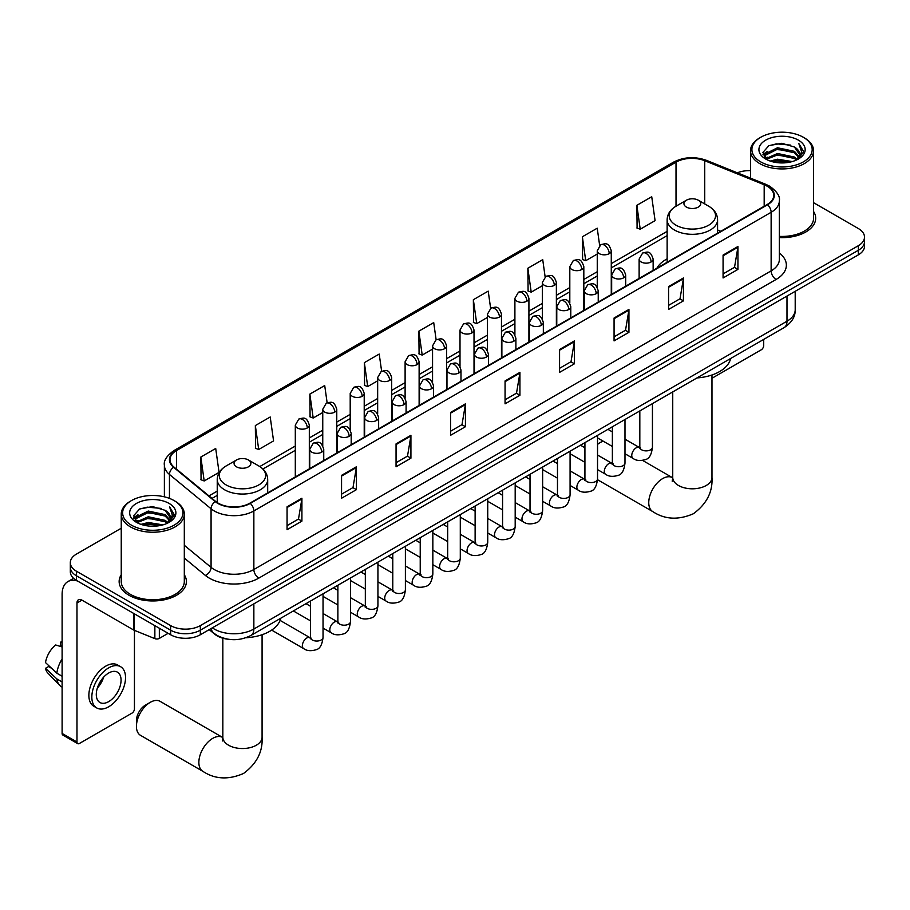 <?xml version="1.0" encoding="UTF-8"?>
<svg xmlns="http://www.w3.org/2000/svg" width="910" height="910" viewBox="0 0 910 910"><rect width="100%" height="100%" fill="white"/><g stroke="black" fill="none" stroke-linecap="round" stroke-linejoin="round"><path stroke-width="1.36" d="M667.132 258.861A37.139 21.442 0 0 0 656.929 268.154M228.137 639.23A21.021 12.137 180 0 1 214.84 634.27L209.22 629.629M121.246 528.232L76.474 554.076A21.021 12.137 0 0 0 70.32 562.664L70.32 571.81A21.021 12.137 0 0 0 76.474 580.398L170.614 634.748A21.021 12.137 0 0 0 200.348 634.748L858.346 254.857A21.021 12.137 0 0 0 864.5 246.269L864.5 241.696A21.021 12.137 0 0 1 858.346 250.273A21.021 12.137 0 0 0 864.5 241.696L864.5 237.123A21.021 12.137 0 0 0 858.346 228.535L813.574 202.691M70.32 562.664A21.021 12.137 0 0 0 76.474 571.241L170.614 625.591A21.021 12.137 0 0 0 200.348 625.591L200.348 630.175L858.346 250.273L200.348 630.175A21.021 12.137 0 0 1 170.614 630.175A21.021 12.137 0 0 0 200.348 630.175L200.348 634.748M76.474 571.241L76.474 575.814L170.614 630.175L76.474 575.814A21.021 12.137 0 0 1 70.32 567.237A21.021 12.137 0 0 0 76.474 575.814L76.474 580.398M121.246 574.779A33.636 19.417 0 0 0 119.142 581.535A33.636 19.417 0 0 0 128.993 595.265A33.636 19.417 0 0 0 165.654 599.474A33.636 19.417 0 0 0 186.413 581.535A33.636 19.417 0 0 0 184.309 574.779A33.636 19.417 0 0 1 186.413 581.535A33.636 19.417 0 0 1 165.654 599.474A33.636 19.417 0 0 1 128.993 595.265A33.636 19.417 0 0 1 119.142 581.535A33.636 19.417 0 0 1 121.246 574.779M767.176 186.197A22.42 12.945 180 0 1 773.739 195.354A22.42 12.945 180 0 1 767.176 204.511L249.897 503.162A22.42 12.945 180 0 1 215.67 501.433L174.037 467.103A22.42 12.945 180 0 1 169.988 459.675A22.42 12.945 180 0 1 176.551 450.53L676.016 162.162A22.42 12.945 180 0 1 704.727 160.717L764.184 184.753A22.42 12.945 180 0 1 767.176 186.197M767.574 185.97A22.989 13.275 0 0 0 764.502 184.48L705.057 160.444A22.989 13.275 0 0 0 675.618 161.935L176.153 450.302A22.989 13.275 0 0 0 173.582 467.285L215.215 501.615A22.989 13.275 0 0 0 250.284 503.389L767.574 204.739A22.989 13.275 0 0 0 767.574 185.97M287.06 506.825L287.06 529.7L301.915 521.123L301.915 498.236L287.06 506.825M287.06 525.639L298.503 519.03L301.858 498.998A5.608 3.242 -120 0 0 301.915 498.236M298.4 519.098L301.915 521.123M341.557 475.35L341.557 498.236L356.424 489.66L356.424 466.773L341.557 475.35M341.557 494.175L353 487.567L356.356 467.535A5.608 3.242 -120 0 0 356.424 466.773M352.909 487.623L356.424 489.66M396.055 443.887L396.055 466.773L410.922 458.185L410.922 435.298L396.055 443.887M396.055 462.712L407.509 456.103L410.865 436.061A5.608 3.242 -120 0 0 410.922 435.298M407.407 456.16L410.922 458.185M450.564 412.423L450.564 435.298L465.431 426.722L465.431 403.835L450.564 412.423M450.564 431.249L462.007 424.629L465.363 404.597A5.608 3.242 -120 0 0 465.431 403.835M461.916 424.697L465.431 426.722M723.075 255.084L723.075 277.971L737.942 269.383L737.942 246.496L723.075 255.084M723.075 273.91L734.529 267.301L737.885 247.258A5.608 3.242 -120 0 0 737.942 246.496M734.427 267.358L737.942 269.383M668.577 286.548L668.577 309.434L683.433 300.857L683.433 277.971L668.577 286.548M668.577 305.373L680.02 298.764L683.376 278.733A5.608 3.242 -120 0 0 683.433 277.971M679.918 298.821L683.433 300.857M614.068 318.022L614.068 340.897L628.935 332.321L628.935 309.434L614.068 318.022M614.068 336.848L625.523 330.228L628.878 310.196A5.608 3.242 -120 0 0 628.935 309.434M625.42 330.296L628.935 332.321M559.57 349.486L559.57 372.372L574.438 363.784L574.438 340.897L559.57 349.486M559.57 368.311L571.014 361.702L574.369 341.659A5.608 3.242 -120 0 0 574.438 340.897M570.911 361.759L574.438 363.784M505.061 380.949L505.061 403.835L519.928 395.259L519.928 372.372L505.061 380.949M505.061 399.774L516.516 393.165L519.872 373.134A5.608 3.242 -120 0 0 519.928 372.372M516.414 393.222L519.928 395.259M779.347 237.601A33.636 19.417 0 0 0 815.678 218.241A33.636 19.417 0 0 0 813.574 211.484A33.636 19.417 0 0 1 815.678 218.241A33.636 19.417 0 0 1 779.347 237.601M200.348 625.591L858.346 245.7A21.021 12.137 0 0 0 864.5 237.123M750.511 170.648A21.021 12.137 0 0 0 737.316 172.809M327.134 402.777L324.711 385.533L309.844 394.11L310.083 416.86M255.346 425.573L258.702 449.495L273.569 440.906L270.213 416.996L255.346 425.573L255.585 448.323M200.837 457.048L204.193 480.958L219.06 472.37L215.704 448.459L200.837 457.048L201.076 479.786M490.626 308.319L488.215 291.132L473.359 299.709L473.598 322.459M545.135 276.89L542.724 259.657L527.857 268.245L528.096 290.995M599.656 245.507L597.222 228.194L582.366 236.771L582.605 259.521M636.863 205.307L640.219 229.218L655.086 220.641L651.731 196.731L636.863 205.307L637.102 228.057M381.631 371.257L379.208 354.058L364.353 362.646L364.591 385.385M436.129 339.771L433.717 322.595L418.85 331.172L419.089 353.922M418.85 331.172L422.206 355.093L432.557 349.11M422.206 355.093L418.85 353.831M473.359 299.709L476.715 323.619L487.453 317.419M476.715 323.619L473.359 322.367M527.857 268.245L531.212 292.155L542.349 285.717M531.212 292.155L527.857 290.904M582.366 236.771L585.721 260.692L597.256 254.026M585.721 260.692L582.366 259.43M640.219 229.218L636.863 227.966M364.353 362.646L367.708 386.557L377.661 380.812M367.708 386.557L364.353 385.305M309.844 394.11L313.199 418.02L322.754 412.503M313.199 418.02L309.844 416.769M258.702 449.495L255.346 448.232M204.193 480.958L200.837 479.707M711.973 378.264L761.226 349.827A3.503 2.025 120 0 0 763.706 345.538L763.706 339.407M760.737 161.889A30.132 17.392 0 0 0 803.348 161.889A30.132 17.392 0 0 0 803.348 137.285L804.338 137.854A31.531 18.2 0 0 1 813.574 150.73A31.531 18.2 0 0 1 794.111 167.542A31.531 18.2 0 0 1 759.748 163.595A31.531 18.2 0 0 1 750.511 150.73A31.531 18.2 0 0 1 759.748 137.854L760.737 137.285A30.132 17.392 0 0 0 760.737 161.889M779.347 236.373A31.531 18.2 0 0 0 813.574 218.241L813.574 150.73M770.235 161.059L777.504 159.204L792.246 161.559M772.317 161.696L777.504 160.626L790.096 162.094M765.719 158.704L777.504 153.483L794.43 157.055L797.149 159.307M766.425 159.318L777.504 154.905L794.43 158.476L796.398 159.989M764.73 157.749L765.117 153.949L777.504 147.761L794.43 151.333L799.06 156.588M764.571 157.055L765.117 155.382L777.504 149.183L794.43 152.755L798.73 157.259M796.216 160.126A17.517 10.112 0 0 0 799.56 154.188A17.517 10.112 0 0 0 794.43 147.033L799.549 154.529M798.388 140.14A23.125 13.354 0 0 0 765.742 140.117A23.125 13.354 0 0 0 765.583 158.966A23.125 13.354 0 0 0 765.685 159.023A23.125 13.354 0 0 0 798.491 158.966A23.125 13.354 0 0 0 798.388 140.14M794.43 147.033L781.838 143.279L768.904 145.657L762.91 152.436L766.891 159.66M797.649 159.432L803.234 152.345L803.348 151.071L798.798 143.473L801.664 151.993L796.398 160.046M804.338 137.854L803.348 137.285A30.132 17.392 0 0 0 760.737 137.285M798.798 143.473L803.348 151.356M768.609 145.805L776.526 143.848L790.71 145.122M763.137 155.018L765.719 152.982M771.407 150.571L776.526 149.57L790.21 150.696M771.407 156.292L776.526 155.292L790.21 156.418M772.465 161.73L776.526 161.013L790.073 162.105M762.989 154.45L767.232 151.435M765.242 158.294L767.232 157.157M603.25 441.202A19.622 11.33 120 0 0 600.202 442.578L597.54 444.114L600.202 442.578A19.622 11.33 120 0 0 597.54 444.41M686.413 207.082A8.406 4.857 0 0 0 698.3 207.082A8.406 4.857 0 0 0 698.3 200.211L708.742 206.24A23.171 13.377 0 0 1 708.742 225.168A23.171 13.377 0 0 1 675.971 225.168A23.171 13.377 0 0 1 675.971 206.24C670.26 209.63 667.314 214.134 667.132 219.754A25.23 14.56 0 0 0 674.515 230.048A25.23 14.56 0 0 0 702.008 233.21A25.23 14.56 0 0 0 717.581 219.754C717.398 214.134 714.452 209.63 708.742 206.24L698.3 200.211A8.406 4.857 0 0 0 686.413 200.211A8.406 4.857 0 0 0 686.413 207.082M696.992 377.923A38.538 22.249 0 0 0 730.616 358.506M136.432 726.351L136.432 720.629A12.615 7.28 -60 0 1 145.35 705.182L150.298 702.315A19.622 11.33 120 0 0 136.432 726.351A19.622 11.33 120 0 0 140.493 735.326L202.919 771.373A19.622 11.33 -60 0 1 199.916 755.653A19.622 11.33 -60 0 1 212.735 738.363A19.622 11.33 -60 0 1 222.54 737.396L222.836 737.555M236.52 466.83A8.406 4.857 0 0 0 248.407 466.83A8.406 4.857 0 0 0 248.407 459.959L258.849 465.988A23.171 13.377 0 0 1 258.849 484.905A23.171 13.377 0 0 1 226.078 484.905A23.171 13.377 0 0 1 226.078 465.988C220.368 469.378 217.422 473.882 217.24 479.49A25.23 14.56 0 0 0 224.622 489.796A25.23 14.56 0 0 0 252.115 492.947A25.23 14.56 0 0 0 267.688 479.49C267.506 473.882 264.548 469.378 258.849 465.988L248.407 459.959A8.406 4.857 0 0 0 236.52 459.959A8.406 4.857 0 0 0 236.52 466.83M245.893 637.739A38.538 22.249 0 0 0 280.724 618.254M222.54 737.396L160.114 701.348A19.622 11.33 120 0 0 150.298 702.315L145.35 705.182M159.341 628.241L159.341 638.399L168.134 633.314M77.521 581.001A28.028 16.187 -120 0 0 67.909 581.581A28.028 16.187 -120 0 0 62.108 594.412L62.108 733.437L76.975 742.025L76.975 602.989A7.007 4.05 60 0 1 78.419 599.781A7.007 4.05 60 0 1 81.923 600.134L133.736 630.05L133.736 613.454M76.975 742.025A3.503 2.025 120 0 0 77.691 743.629L62.836 735.041A3.503 2.025 -60 0 1 62.108 733.437M77.691 743.629A3.503 2.025 120 0 0 79.443 743.459L131.973 713.133A3.503 2.025 120 0 0 134.441 708.844L134.441 630.368M159.341 638.399A3.503 2.025 180 0 1 154.859 638.627L134.202 630.266A3.503 2.025 180 0 1 133.736 630.05M108.677 701.633A17.517 10.112 120 0 0 120.12 686.197A17.517 10.112 120 0 0 117.435 672.16A17.517 10.112 120 0 0 108.677 673.025A17.517 10.112 120 0 0 97.234 688.461A17.517 10.112 120 0 0 99.918 702.497A17.517 10.112 120 0 0 108.677 701.633M97.359 688.051A17.517 10.112 120 0 0 103.649 677.165M62.108 642.574L60.617 642.119L60.617 645.634L62.108 646.498M120.598 666.7L117.618 664.982A23.819 13.752 120 0 0 105.708 666.154A23.819 13.752 120 0 0 90.147 687.152A23.819 13.752 120 0 0 93.798 706.24L96.767 707.957A23.819 13.752 120 0 0 108.677 706.774A23.819 13.752 120 0 0 124.249 685.787A23.819 13.752 120 0 0 120.598 666.7A23.819 13.752 120 0 0 108.677 667.872A23.819 13.752 120 0 0 93.116 688.87A23.819 13.752 120 0 0 96.767 707.957M62.108 658.954A23.125 13.354 120 0 0 56.841 673.207L45.5 662.582A18.223 10.522 120 0 1 55.669 644.985L62.108 646.93M62.108 676.244L56.841 673.207M51.631 668.327L48.548 666.552L45.5 668.304L56.841 678.917L62.108 681.965M56.841 678.917A23.125 13.354 120 0 0 59.696 685.378A23.125 13.354 120 0 0 61.448 686.754L62.108 687.141M62.108 641.709A18.223 10.522 120 0 0 60.617 642.119M45.5 668.304A18.223 10.522 120 0 0 47.65 672.843L59.696 685.378M131.472 525.184A30.132 17.392 0 0 0 174.083 525.184A30.132 17.392 0 0 0 174.083 500.58L175.073 501.16A31.531 18.2 0 0 1 184.309 514.025A31.531 18.2 0 0 1 164.846 530.848A31.531 18.2 0 0 1 130.483 526.901A31.531 18.2 0 0 1 121.246 514.025A31.531 18.2 0 0 1 130.483 501.16L131.472 500.58A30.132 17.392 0 0 0 131.472 525.184M121.246 514.025L121.246 581.535A31.531 18.2 0 0 0 130.483 594.412A31.531 18.2 0 0 0 164.846 598.359A31.531 18.2 0 0 0 184.309 581.535L184.309 514.025M140.97 524.365L148.25 522.499L162.981 524.865M143.052 524.99L148.25 523.933L160.831 525.4M136.443 522.033L148.25 516.778L165.165 520.349L167.884 522.602M137.16 522.624L148.25 518.211L165.165 521.783L167.133 523.284M135.465 521.055L135.863 517.255L148.25 511.056L165.165 514.628L169.795 519.883M135.317 520.361L135.863 518.689L148.25 512.489L165.165 516.061L169.465 520.565M166.951 523.432A17.517 10.112 0 0 0 170.295 517.483A17.517 10.112 0 0 0 165.165 510.339L170.284 517.836M169.135 503.446A23.125 13.354 0 0 0 136.477 503.412A23.125 13.354 0 0 0 136.329 522.26A23.125 13.354 0 0 0 136.432 522.329A23.125 13.354 0 0 0 169.226 522.26A23.125 13.354 0 0 0 169.135 503.446M165.165 510.339L152.573 506.586L139.651 508.963L133.645 515.731L137.626 522.954M168.395 522.727L173.981 515.64L174.083 514.377L169.544 506.779L172.411 515.288L167.144 523.352M175.073 501.16L174.083 500.58A30.132 17.392 0 0 0 131.472 500.58M169.544 506.779L174.083 514.662M139.344 509.111L147.261 507.154L161.457 508.428M133.872 518.313L136.466 516.288M142.153 513.866L147.261 512.876L160.945 514.002M142.153 519.587L147.261 518.598L160.945 519.724M143.2 525.036L147.261 524.319L160.808 525.4M133.725 517.756L137.967 514.73M135.988 521.601L137.967 520.452M212.337 627.82A28.028 16.187 0 0 0 214.214 629.026A28.028 16.187 0 0 0 253.856 629.026L786.991 321.219A28.028 16.187 0 0 0 795.203 309.775C795.408 316.737 791.7 322.686 784.09 327.634L250.955 635.442A14.014 8.088 60 0 0 253.856 629.026L253.856 603.853M786.991 296.046L786.991 321.219A14.014 8.088 60 0 1 784.09 327.634M211.2 628.48A14.014 9.373 129.5 0 0 213.645 633.041L209.391 629.527M858.346 254.857L858.346 245.7M170.614 634.748L170.614 625.591M779.347 253.014A35.035 20.225 180 0 1 776.093 279.461L258.815 578.112A7.007 4.05 60 0 1 253.856 569.524L771.134 270.873A28.028 16.187 0 0 0 779.347 259.43L779.347 200.848A28.028 16.187 180 0 1 771.134 212.292A7.007 4.05 -120 0 0 767.574 204.739M258.815 578.112A35.035 20.225 180 0 1 209.266 578.112A35.035 20.225 180 0 1 205.341 575.404L184.309 558.069M215.215 501.615A7.007 4.686 129.5 0 0 211.075 508.781L211.075 567.362A28.028 16.187 0 0 0 214.214 569.524A28.028 16.187 0 0 0 253.856 569.524L253.856 510.942A28.028 16.187 180 0 1 211.075 508.781L169.453 474.451A28.028 16.187 180 0 1 164.38 465.169L164.38 496.826M779.347 200.848C780.279 196.469 777.06 191.589 769.689 186.197L766.004 184.411A7.007 3.276 112 0 0 764.502 184.48M766.004 184.411L706.547 160.376C694.944 156.27 683.933 156.861 673.502 162.162A7.007 4.05 60 0 1 675.618 161.935M176.153 450.302A7.007 4.05 -120 0 0 174.037 450.518C166.769 455.751 163.55 460.631 164.38 465.169M173.582 467.285A7.007 4.686 129.5 0 0 169.453 474.451L169.453 498.396M706.547 160.376A7.007 3.276 112 0 0 705.057 160.444M250.284 503.389A7.007 4.05 60 0 1 253.856 510.942L771.134 212.292L771.134 270.873A7.007 4.05 60 0 0 776.093 279.461M184.309 545.295L211.075 567.362A7.007 4.686 -50.5 0 1 205.341 575.404M176.551 450.53L176.551 469.173M764.184 184.753L764.184 206.24M704.727 160.717L704.727 203.931M720.788 231.288L717.581 229.991M676.016 162.162L676.016 206.217M667.132 231.368L611.27 263.627M597.256 271.715L583.822 279.472M569.808 287.56L556.374 295.318M542.349 303.417L528.915 311.163M514.901 319.262L501.467 327.02M487.453 335.108L474.019 342.865M460.005 350.953L446.571 358.711M432.557 366.798L419.123 374.556M405.109 382.655L391.675 390.413M377.661 398.5L364.216 406.258M350.202 414.346L336.768 422.103M322.754 430.191L309.32 437.949M295.306 446.048L259.782 466.557M217.24 491.116L208.959 495.893M505.061 381.677L519.872 373.134M559.57 350.213L574.369 341.659M614.068 318.739L628.878 310.196M668.577 287.276L683.376 278.733M723.075 255.812L737.885 247.258M450.564 413.14L465.363 404.597M396.055 444.615L410.865 436.061M341.557 476.078L356.356 467.535M287.06 507.541L301.858 498.998M711.973 374.988L711.973 477.477A19.622 11.33 180 0 1 706.228 485.485A19.622 11.33 180 0 1 678.485 485.485A19.622 11.33 180 0 1 672.74 477.477L672.206 481.231M711.973 477.477C712.826 491.878 706.649 503.958 693.454 513.706C678.428 520.258 664.88 519.564 652.823 511.625A19.622 11.33 -60 0 1 649.808 495.904A19.622 11.33 -60 0 1 662.628 478.614A19.622 11.33 -60 0 1 672.433 477.648L672.729 477.818M262.08 634.736L262.08 737.214A19.622 11.33 180 0 1 256.336 745.222A19.622 11.33 180 0 1 228.592 745.222A19.622 11.33 180 0 1 222.836 737.214L222.313 740.979M651.082 261.978A7.007 4.05 0 0 0 653.141 259.111C650.297 250.125 647.533 251.922 642.631 253.048A7.007 4.05 60 0 1 646.134 253.401A7.007 4.05 -120 0 1 651.082 261.978A7.007 4.05 0 0 1 641.175 261.978A7.007 4.05 0 0 1 639.127 259.111L642.631 253.048M624.988 453.749L633.064 458.412A6.302 3.64 -60 0 1 632.097 453.362A6.302 3.64 -60 0 1 636.215 447.811A6.302 3.64 -60 0 1 636.499 447.652A6.302 3.64 -60 0 1 639.377 447.492L624.988 439.189M640.185 448.129L639.616 448.596L639.821 447.231A6.302 3.64 -0 0 0 641.664 449.813A6.302 3.64 -0 0 0 650.297 449.961A6.302 3.64 -0 0 0 652.436 447.231C651.571 454.556 649.308 458.651 645.634 459.504C640.356 461.108 636.17 460.744 633.064 458.412M623.634 277.823A7.007 4.05 0 0 0 625.682 274.968C622.838 265.982 620.074 267.767 615.171 268.894A7.007 4.05 60 0 1 618.675 269.246A7.007 4.05 -120 0 1 623.634 277.823A7.007 4.05 0 0 1 613.727 277.823A7.007 4.05 0 0 1 611.668 274.968L615.171 268.894M597.54 469.605L605.616 474.269A6.302 3.64 -60 0 1 604.649 469.207A6.302 3.64 -60 0 1 608.767 463.656A6.302 3.64 -60 0 1 609.052 463.509A6.302 3.64 -60 0 1 611.918 463.338L597.54 455.034M612.737 463.975L612.168 464.441L612.373 463.088A6.302 3.64 -0 0 0 614.216 465.658A6.302 3.64 -0 0 0 622.849 465.818A6.302 3.64 -0 0 0 624.988 463.088C624.123 470.402 621.848 474.497 618.186 475.35C612.908 476.954 608.722 476.59 605.616 474.269M596.187 293.668A7.007 4.05 0 0 0 598.234 290.813C595.39 281.827 592.626 283.613 587.723 284.739A7.007 4.05 60 0 1 591.227 285.092A7.007 4.05 -120 0 1 596.187 293.668A7.007 4.05 0 0 1 586.279 293.668A7.007 4.05 0 0 1 584.22 290.813L587.723 284.739M570.081 485.451L578.168 490.115A6.302 3.64 -60 0 1 577.202 485.064A6.302 3.64 -60 0 1 581.319 479.502A6.302 3.64 -60 0 1 581.604 479.354A6.302 3.64 -60 0 1 584.47 479.195L570.081 470.879M585.289 479.82L584.72 480.287L584.925 478.933A6.302 3.64 -0 0 0 586.768 481.504A6.302 3.64 -0 0 0 595.402 481.663A6.302 3.64 -0 0 0 597.54 478.933C596.676 486.259 594.401 490.342 590.726 491.207C585.46 492.799 581.274 492.447 578.168 490.115M568.739 309.525A7.007 4.05 0 0 0 570.786 306.659C567.942 297.672 565.178 299.458 560.276 300.596A7.007 4.05 60 0 1 563.779 300.937A7.007 4.05 -120 0 1 568.739 309.525A7.007 4.05 0 0 1 558.82 309.525A7.007 4.05 0 0 1 556.772 306.659L560.276 300.596M542.633 501.296L550.721 505.96A6.302 3.64 -60 0 1 549.754 500.909A6.302 3.64 -60 0 1 553.871 495.347A6.302 3.64 -60 0 1 554.156 495.199A6.302 3.64 -60 0 1 557.022 495.04L542.633 486.736M557.83 495.677L557.273 496.143L557.477 494.778A6.302 3.64 -0 0 0 559.32 497.349A6.302 3.64 -0 0 0 567.954 497.508A6.302 3.64 -0 0 0 570.081 494.778C569.216 502.104 566.953 506.188 563.279 507.052C558.012 508.656 553.826 508.292 550.721 505.96M541.279 325.37A7.007 4.05 0 0 0 543.338 322.504C540.495 313.518 537.73 315.315 532.828 316.441A7.007 4.05 60 0 1 536.331 316.782A7.007 4.05 -120 0 1 541.279 325.37A7.007 4.05 0 0 1 531.372 325.37A7.007 4.05 0 0 1 529.324 322.504L532.828 316.441M515.185 517.142L523.273 521.805A6.302 3.64 -60 0 1 522.306 516.755A6.302 3.64 -60 0 1 526.424 511.204A6.302 3.64 -60 0 1 526.697 511.045A6.302 3.64 -60 0 1 529.574 510.885L515.185 502.582M530.382 511.522L529.825 511.989L530.018 510.624A6.302 3.64 -0 0 0 531.872 513.206A6.302 3.64 -0 0 0 540.506 513.354A6.302 3.64 -0 0 0 542.633 510.624C541.768 517.949 539.505 522.044 535.831 522.897C530.564 524.501 526.378 524.137 523.273 521.805M513.832 341.216A7.007 4.05 0 0 0 515.89 338.361C513.047 329.363 510.283 331.16 505.38 332.286A7.007 4.05 60 0 1 508.883 332.639A7.007 4.05 -120 0 1 513.832 341.216A7.007 4.05 0 0 1 503.924 341.216A7.007 4.05 0 0 1 501.876 338.361L505.38 332.286M487.737 532.987L495.813 537.662A6.302 3.64 -60 0 1 494.847 532.6A6.302 3.64 -60 0 1 498.976 527.049A6.302 3.64 -60 0 1 499.249 526.89A6.302 3.64 -60 0 1 502.127 526.731L487.737 518.427M502.934 527.368L502.377 527.834L502.57 526.469A6.302 3.64 -0 0 0 504.424 529.051A6.302 3.64 -0 0 0 513.047 529.211A6.302 3.64 -0 0 0 515.185 526.469C514.321 533.795 512.057 537.89 508.383 538.743C503.116 540.347 498.93 539.983 495.813 537.662M486.384 357.061A7.007 4.05 0 0 0 488.442 354.206C485.599 345.22 482.835 347.006 477.932 348.132A7.007 4.05 60 0 1 481.435 348.485A7.007 4.05 -120 0 1 486.384 357.061A7.007 4.05 0 0 1 476.476 357.061A7.007 4.05 0 0 1 474.428 354.206L477.932 348.132M460.289 548.844L468.366 553.508A6.302 3.64 -60 0 1 467.399 548.446A6.302 3.64 -60 0 1 471.516 542.895A6.302 3.64 -60 0 1 471.801 542.747A6.302 3.64 -60 0 1 474.679 542.576L460.289 534.272M475.486 543.213L474.918 543.679L475.122 542.326A6.302 3.64 -0 0 0 476.976 544.897A6.302 3.64 -0 0 0 485.599 545.056A6.302 3.64 -0 0 0 487.737 542.326C486.873 549.64 484.609 553.735 480.935 554.588C475.668 556.192 471.471 555.828 468.366 553.508M458.936 372.918A7.007 4.05 0 0 0 460.983 370.051C458.139 361.065 455.375 362.851 450.473 363.989A7.007 4.05 60 0 1 453.976 364.33A7.007 4.05 -120 0 1 458.936 372.918A7.007 4.05 0 0 1 449.028 372.918A7.007 4.05 0 0 1 446.969 370.051L450.473 363.989M432.841 564.689L440.918 569.353A6.302 3.64 -60 0 1 439.951 564.302A6.302 3.64 -60 0 1 444.069 558.74A6.302 3.64 -60 0 1 444.353 558.592A6.302 3.64 -60 0 1 447.22 558.433L432.841 550.118M448.038 559.07L447.47 559.536L447.674 558.171A6.302 3.64 -0 0 0 449.517 560.742A6.302 3.64 -0 0 0 458.151 560.901A6.302 3.64 -0 0 0 460.289 558.171C459.425 565.497 457.15 569.58 453.487 570.445C448.209 572.049 444.023 571.685 440.918 569.353M431.488 388.763A7.007 4.05 0 0 0 433.535 385.897C430.692 376.911 427.927 378.697 423.025 379.834A7.007 4.05 60 0 1 426.528 380.175A7.007 4.05 -120 0 1 431.488 388.763A7.007 4.05 0 0 1 421.58 388.763A7.007 4.05 0 0 1 419.521 385.897L423.025 379.834M405.394 580.534L413.47 585.198A6.302 3.64 -60 0 1 412.503 580.148A6.302 3.64 -60 0 1 416.621 574.585A6.302 3.64 -60 0 1 416.905 574.438A6.302 3.64 -60 0 1 419.772 574.278L405.394 565.975M420.591 574.915L420.022 575.382L420.227 574.017A6.302 3.64 -0 0 0 422.069 576.587A6.302 3.64 -0 0 0 430.703 576.747A6.302 3.64 -0 0 0 432.841 574.017C431.977 581.342 429.702 585.426 426.039 586.29C420.761 587.894 416.575 587.53 413.47 585.198M404.04 404.609A7.007 4.05 0 0 0 406.087 401.742C403.244 392.756 400.48 394.553 395.577 395.679A7.007 4.05 60 0 1 399.08 396.032A7.007 4.05 -120 0 1 404.04 404.609A7.007 4.05 0 0 1 394.132 404.609A7.007 4.05 0 0 1 392.073 401.742L395.577 395.679M377.934 596.38L386.022 601.044A6.302 3.64 -60 0 1 385.055 595.993A6.302 3.64 -60 0 1 389.173 590.442A6.302 3.64 -60 0 1 389.457 590.283A6.302 3.64 -60 0 1 392.324 590.124L377.934 581.82M393.143 590.761L392.574 591.227L392.779 589.862A6.302 3.64 -0 0 0 394.622 592.444A6.302 3.64 -0 0 0 403.255 592.592A6.302 3.64 -0 0 0 405.394 589.862C404.529 597.188 402.254 601.283 398.58 602.136C393.313 603.74 389.127 603.375 386.022 601.044M376.592 420.454A7.007 4.05 0 0 0 378.64 417.599C375.796 408.613 373.032 410.399 368.129 411.525A7.007 4.05 60 0 1 371.633 411.877A7.007 4.05 -120 0 1 376.592 420.454A7.007 4.05 0 0 1 366.673 420.454A7.007 4.05 0 0 1 364.626 417.599L368.129 411.525M350.486 612.237L358.574 616.9A6.302 3.64 -60 0 1 357.607 611.838A6.302 3.64 -60 0 1 361.725 606.288A6.302 3.64 -60 0 1 361.998 606.14A6.302 3.64 -60 0 1 364.876 605.969L350.486 597.665M365.683 606.606L365.126 607.072L365.331 605.719A6.302 3.64 -0 0 0 367.174 608.289A6.302 3.64 -0 0 0 375.807 608.449A6.302 3.64 -0 0 0 377.934 605.719C377.07 613.033 374.806 617.128 371.132 617.981C365.865 619.585 361.679 619.221 358.574 616.9M349.133 436.299A7.007 4.05 0 0 0 351.192 433.444C348.348 424.458 345.584 426.244 340.681 427.37A7.007 4.05 60 0 1 344.185 427.723A7.007 4.05 -120 0 1 349.133 436.299A7.007 4.05 0 0 1 339.225 436.299A7.007 4.05 0 0 1 337.178 433.444L340.681 427.37M323.039 628.082L331.115 632.746A6.302 3.64 -60 0 1 330.148 627.695A6.302 3.64 -60 0 1 334.277 622.133A6.302 3.64 -60 0 1 334.55 621.985A6.302 3.64 -60 0 1 337.428 621.826L323.039 613.511M338.236 622.451L337.678 622.918L337.872 621.564A6.302 3.64 -0 0 0 339.726 624.135A6.302 3.64 -0 0 0 348.348 624.294A6.302 3.64 -0 0 0 350.486 621.564C349.622 628.89 347.358 632.973 343.684 633.838C338.418 635.43 334.232 635.078 331.115 632.746M321.685 452.156A7.007 4.05 0 0 0 323.744 449.29C320.9 440.303 318.136 442.089 313.233 443.227A7.007 4.05 60 0 1 316.737 443.568A7.007 4.05 -120 0 1 321.685 452.156A7.007 4.05 0 0 1 311.777 452.156A7.007 4.05 0 0 1 309.73 449.29L313.233 443.227M271.658 630.107L303.667 648.591A6.302 3.64 -60 0 1 302.7 643.541A6.302 3.64 -60 0 1 306.829 637.978A6.302 3.64 -60 0 1 307.102 637.83A6.302 3.64 -60 0 1 309.98 637.671L280.087 620.404M310.788 638.308L310.219 638.774L310.424 637.409A6.302 3.64 -0 0 0 312.278 639.98A6.302 3.64 -0 0 0 320.9 640.139A6.302 3.64 -0 0 0 323.039 637.409C322.174 644.735 319.911 648.819 316.236 649.683C310.97 651.287 306.772 650.923 303.667 648.591M609.211 253.651A7.007 4.05 0 0 0 611.27 250.796C608.426 241.81 605.662 243.596 600.759 244.722A7.007 4.05 60 0 1 604.263 245.074A7.007 4.05 -120 0 1 609.211 253.651A7.007 4.05 0 0 1 599.303 253.651A7.007 4.05 0 0 1 597.256 250.796L600.759 244.722M581.763 269.496A7.007 4.05 0 0 0 583.822 266.641C580.978 257.655 578.214 259.441 573.311 260.567A7.007 4.05 60 0 1 576.815 260.92A7.007 4.05 -120 0 1 581.763 269.496A7.007 4.05 0 0 1 571.855 269.496A7.007 4.05 0 0 1 569.808 266.641L573.311 260.567M554.315 285.353A7.007 4.05 0 0 0 556.374 282.487C553.53 273.5 550.766 275.286 545.852 276.424A7.007 4.05 60 0 1 549.367 276.765A7.007 4.05 -120 0 1 554.315 285.353A7.007 4.05 0 0 1 544.408 285.353A7.007 4.05 0 0 1 542.349 282.487L545.852 276.424M526.867 301.199A7.007 4.05 0 0 0 528.915 298.332C526.071 289.346 523.307 291.143 518.404 292.269A7.007 4.05 60 0 1 521.908 292.611A7.007 4.05 -120 0 1 526.867 301.199A7.007 4.05 0 0 1 516.96 301.199A7.007 4.05 0 0 1 514.901 298.332L518.404 292.269M499.419 317.044A7.007 4.05 0 0 0 501.467 314.189C498.623 305.191 495.859 306.988 490.956 308.115A7.007 4.05 60 0 1 494.46 308.467A7.007 4.05 -120 0 1 499.419 317.044A7.007 4.05 0 0 1 489.512 317.044A7.007 4.05 0 0 1 487.453 314.189L490.956 308.115M471.971 332.889A7.007 4.05 0 0 0 474.019 330.034C471.175 321.048 468.411 322.834 463.509 323.96A7.007 4.05 60 0 1 467.012 324.313A7.007 4.05 -120 0 1 471.971 332.889A7.007 4.05 0 0 1 462.052 332.889A7.007 4.05 0 0 1 460.005 330.034L463.509 323.96M444.512 348.735A7.007 4.05 0 0 0 446.571 345.88C443.727 336.893 440.963 338.679 436.061 339.817A7.007 4.05 60 0 1 439.564 340.158A7.007 4.05 -120 0 1 444.512 348.735A7.007 4.05 0 0 1 434.605 348.735A7.007 4.05 0 0 1 432.557 345.88L436.061 339.817M417.064 364.591A7.007 4.05 0 0 0 419.123 361.725C416.279 352.739 413.515 354.525 408.613 355.662A7.007 4.05 60 0 1 412.116 356.003A7.007 4.05 -120 0 1 417.064 364.591A7.007 4.05 0 0 1 407.157 364.591A7.007 4.05 0 0 1 405.109 361.725L408.613 355.662M389.616 380.437A7.007 4.05 0 0 0 391.675 377.57C388.832 368.584 386.067 370.381 381.165 371.507A7.007 4.05 60 0 1 384.668 371.849A7.007 4.05 -120 0 1 389.616 380.437A7.007 4.05 0 0 1 379.709 380.437A7.007 4.05 0 0 1 377.661 377.57L381.165 371.507M362.169 396.282A7.007 4.05 0 0 0 364.216 393.427C361.372 384.441 358.608 386.227 353.706 387.353A7.007 4.05 60 0 1 357.209 387.705A7.007 4.05 -120 0 1 362.169 396.282A7.007 4.05 0 0 1 352.261 396.282A7.007 4.05 0 0 1 350.202 393.427L353.706 387.353M334.721 412.128A7.007 4.05 0 0 0 336.768 409.272C333.924 400.286 331.16 402.072 326.258 403.198A7.007 4.05 60 0 1 329.761 403.551A7.007 4.05 -120 0 1 334.721 412.128A7.007 4.05 0 0 1 324.813 412.128A7.007 4.05 0 0 1 322.754 409.272L326.258 403.198M307.273 427.984A7.007 4.05 0 0 0 309.32 425.118C306.477 416.132 303.712 417.917 298.81 419.055A7.007 4.05 60 0 1 302.313 419.396A7.007 4.05 -120 0 1 307.273 427.984A7.007 4.05 0 0 1 297.365 427.984A7.007 4.05 0 0 1 295.306 425.118L298.81 419.055M76.975 602.989L81.923 600.134M134.202 613.727L134.202 630.266M154.859 638.627L154.859 625.648M250.955 635.442C239.671 641.106 228.399 641.106 217.126 635.442L213.645 633.041M795.203 309.775L795.203 291.314M673.502 162.162L174.037 450.518M667.132 235.633L611.27 267.893M597.256 275.98L583.822 283.738M569.808 291.826L556.374 299.583M542.349 307.682L528.915 315.44M514.901 323.528L501.467 331.286M487.453 339.373L474.019 347.131M460.005 355.218L446.571 362.976M432.557 371.064L419.123 378.822M405.109 386.921L391.675 394.678M377.661 402.766L364.216 410.524M350.202 418.611L336.768 426.369M322.754 434.457L309.32 442.214M295.306 450.313L262.922 469.014M217.24 495.381L212.007 498.407M764.525 157.51L764.525 156.338M750.511 178.144L750.511 150.73M652.823 511.625L597.517 479.707M717.581 233.142L717.581 219.754M667.132 262.262L667.132 219.754M686.413 200.211L675.971 206.24M672.433 477.648L642.653 460.449M672.74 391.926L672.74 477.477M262.08 737.214C262.922 751.626 256.757 763.706 243.561 773.455C228.524 780.006 214.976 779.313 202.919 771.373M267.688 492.879L267.688 479.49M217.24 502.57L217.24 479.49M236.52 459.959L226.078 465.988M222.836 638.206L222.836 737.214M640.651 448.004L639.377 447.492M652.436 403.653L652.436 447.231M653.141 270.35L653.141 259.111M612.373 446.469L597.54 437.903M639.821 410.933L639.821 447.231M639.127 278.437L639.127 259.111M612.373 431.909L607.937 429.338M613.204 463.85L611.918 463.338M624.988 419.499L624.988 463.088M625.682 286.195L625.682 274.968M584.925 462.314L570.081 453.749M612.373 426.779L612.373 463.088M611.668 294.283L611.668 274.968M584.925 447.754L580.478 445.195M585.756 479.695L584.47 479.195M597.54 435.344L597.54 478.933M598.234 302.04L598.234 290.813M557.477 478.171L542.633 469.605M584.925 442.624L584.925 478.933M584.22 310.128L584.22 290.813M557.477 463.599L553.03 461.04M558.308 495.54L557.022 495.04M570.081 451.189L570.081 494.778M570.786 317.886L570.786 306.659M530.018 494.016L515.185 485.451M557.477 458.469L557.477 494.778M556.772 325.985L556.772 306.659M530.018 479.445L525.582 476.885M530.86 511.397L529.574 510.885M542.633 467.035L542.633 510.624M543.338 333.742L543.338 322.504M502.57 509.862L487.737 501.296M530.018 474.326L530.018 510.624M529.324 341.83L529.324 322.504M502.57 495.302L498.134 492.731M503.401 527.243L502.127 526.731M515.185 482.891L515.185 526.469M515.89 349.588L515.89 338.361M475.122 525.707L460.289 517.142M502.57 490.171L502.57 526.469M501.876 357.675L501.876 338.361M475.122 511.147L470.686 508.576M475.953 543.088L474.679 542.576M487.737 498.737L487.737 542.326M488.442 365.433L488.442 354.206M447.674 541.552L432.841 532.987M475.122 506.017L475.122 542.326M474.428 373.521L474.428 354.206M447.674 526.992L443.238 524.433M448.505 558.933L447.22 558.433M460.289 514.582L460.289 558.171M460.983 381.279L460.983 370.051M420.227 557.409L405.394 548.844M447.674 521.862L447.674 558.171M446.969 389.378L446.969 370.051M420.227 542.838L415.79 540.278M421.057 574.779L419.772 574.278M432.841 530.428L432.841 574.017M433.535 397.135L433.535 385.897M392.779 573.255L377.934 564.689M420.227 537.719L420.227 574.017M419.521 405.223L419.521 385.897M392.779 558.695L388.331 556.124M393.609 590.635L392.324 590.124M405.394 546.284L405.394 589.862M406.087 412.981L406.087 401.742M365.331 589.1L350.486 580.534M392.779 553.564L392.779 589.862M392.073 421.068L392.073 401.742M365.331 574.54L360.883 571.969M366.161 606.481L364.876 605.969M377.934 562.13L377.934 605.719M378.64 428.826L378.64 417.599M337.872 604.945L323.039 596.38M365.331 569.41L365.331 605.719M364.626 436.914L364.626 417.599M337.872 590.385L333.435 587.826M338.702 622.326L337.428 621.826M350.486 577.975L350.486 621.564M351.192 444.671L351.192 433.444M310.424 620.802L293.373 610.951M337.872 585.255L337.872 621.564M337.178 452.759L337.178 433.444M310.424 606.231L305.988 603.671M311.254 638.172L309.98 637.671M323.039 593.82L323.039 637.409M323.744 460.517L323.744 449.29M310.424 601.101L310.424 637.409M309.73 468.616L309.73 449.29M611.27 294.522L611.27 250.796M597.256 287.23L597.256 250.796M583.822 310.367L583.822 266.641M569.808 303.075L569.808 266.641M556.374 326.212L556.374 282.487M542.349 318.932L542.349 282.487M528.915 342.058L528.915 298.332M514.901 334.778L514.901 298.332M501.467 357.914L501.467 314.189M487.453 350.623L487.453 314.189M474.019 373.76L474.019 330.034M460.005 366.468L460.005 330.034M446.571 389.605L446.571 345.88M432.557 382.325L432.557 345.88M419.123 405.45L419.123 361.725M405.109 398.171L405.109 361.725M391.675 421.307L391.675 377.57M377.661 414.016L377.661 377.57M364.216 437.153L364.216 393.427M350.202 429.861L350.202 393.427M336.768 452.998L336.768 409.272M322.754 445.707L322.754 409.272M309.32 468.843L309.32 425.118M295.306 476.942L295.306 425.118M67.909 581.581L73.585 578.305M135.26 520.804L135.26 519.644"/></g></svg>
